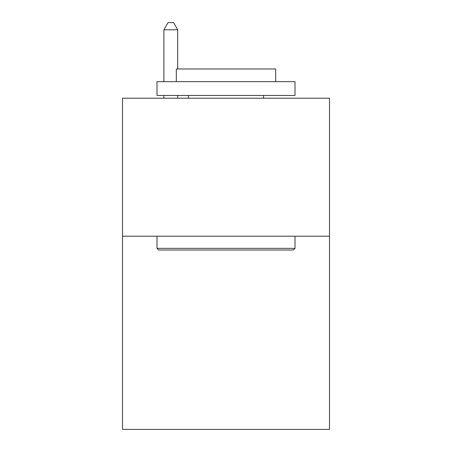 <?xml version="1.0" encoding="UTF-8"?>
<svg xmlns="http://www.w3.org/2000/svg" width="452" height="452" viewBox="0 0 452 452"><rect width="100%" height="100%" fill="white"/><g stroke="black" fill="none" stroke-linecap="round" stroke-linejoin="round"><path stroke-width="0.68" d="M329.497 236.21L329.497 429.4L122.503 429.4L122.503 98.22L329.497 98.22L329.497 236.21L122.503 236.21M158.658 250.012L157.002 248.357L294.998 248.357L293.342 250.012L158.658 250.012M294.998 81.659L294.998 95.462L157.002 95.462L157.002 81.659L294.998 81.659M176.325 81.659L176.325 68.964L275.675 68.964L275.675 81.659M294.998 236.21L294.998 248.357M157.002 236.21L157.002 248.357M263.533 95.462L263.533 98.22M188.467 95.462L188.467 98.22M177.704 68.964L177.704 29.775L163.901 29.775L163.901 81.659M163.901 95.462L163.901 98.22M177.704 95.462L177.704 98.22M163.901 29.775L168.042 22.6L173.562 22.6L177.704 29.775"/></g></svg>

